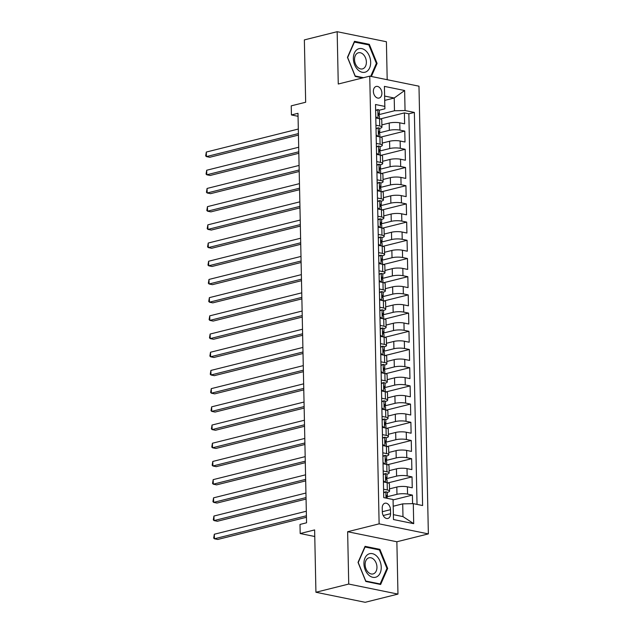<?xml version="1.0" encoding="UTF-8"?>
<svg xmlns="http://www.w3.org/2000/svg" width="634" height="634" viewBox="0 0 634 634"><rect width="100%" height="100%" fill="white"/><g stroke="black" fill="none" stroke-linecap="round" stroke-linejoin="round"><path stroke-width="0.95" d="M373.378 91.383A5.983 4.129 76 0 0 379.092 98.056A5.983 4.129 76 0 0 381.898 93.127A5.983 4.129 76 0 0 376.184 86.454A5.983 4.129 76 0 0 373.378 91.383M387.192 79.71L386.399 41.741L337.161 31.7L304.36 39.902L305.667 102.24L291.236 105.846L291.426 114.944L298.051 116.299M428.362 533.899L418.979 86.192L369.749 76.151L379.124 523.85L428.362 533.899L396.868 541.769L347.638 531.728L348.732 584.057L397.97 594.098L396.868 541.769M397.97 594.098L365.168 602.3L315.93 592.259L314.63 529.921L300.191 533.535L314.765 536.507M348.732 584.057L315.93 592.259M412.583 503.658L412.401 495.091L393.072 499.925M389.498 488.877L396.821 487.047A7.473 1.696 -1.2 0 1 407.393 486.817L412.251 487.808L412.021 476.887L388 482.894M389.118 470.674L396.44 468.843A7.473 1.696 178.8 0 1 407.012 468.621L411.87 469.612L411.64 458.691L387.62 464.698M388.737 452.478L396.06 450.647A7.473 1.696 178.8 0 1 406.632 450.417L411.49 451.408L411.26 440.487L387.239 446.494M388.357 434.274L395.679 432.443A7.473 1.696 178.8 0 1 406.251 432.222L411.109 433.212L410.88 422.292L386.859 428.299M387.976 416.078L395.299 414.248A7.473 1.696 178.8 0 1 405.871 414.018L410.729 415.008L410.499 404.088L386.478 410.103M387.596 397.883L394.919 396.044A7.473 1.696 178.8 0 1 405.491 395.822L410.341 396.813L410.119 385.892L386.09 391.899M387.216 379.679L394.538 377.848A7.473 1.696 178.8 0 1 405.102 377.618L409.96 378.609L409.73 367.688L385.71 373.703M386.827 361.483L394.158 359.652A7.473 1.696 178.8 0 1 404.722 359.423L409.58 360.413L409.35 349.493L385.329 355.5M386.447 343.279L393.769 341.449A7.473 1.696 178.8 0 1 404.341 341.219L409.199 342.209L408.97 331.297L384.949 337.304M386.066 325.083L393.389 323.253A7.473 1.696 178.8 0 1 403.961 323.023L408.819 324.014L408.589 313.093L384.569 319.1M385.686 306.88L393.009 305.049A7.473 1.696 178.8 0 1 403.581 304.827L408.439 305.818L408.209 294.897L384.188 300.904M385.306 288.684L392.628 286.853A7.473 1.696 178.8 0 1 403.2 286.623L408.058 287.614L407.828 276.693L383.808 282.701M384.925 270.48L392.248 268.65A7.473 1.696 178.8 0 1 402.82 268.428L407.678 269.418L407.448 258.498L383.427 264.505M384.545 252.284L391.867 250.454A7.473 1.696 178.8 0 1 402.439 250.224L407.297 251.215L407.068 240.294L383.047 246.301M384.164 234.081L391.487 232.25A7.473 1.696 178.8 0 1 402.059 232.028L406.909 233.019L406.687 222.098L382.667 228.105M383.784 215.885L391.107 214.054A7.473 1.696 178.8 0 1 401.679 213.824L406.529 214.815L406.307 203.894L382.278 209.902M383.404 197.689L390.726 195.851A7.473 1.696 178.8 0 1 401.29 195.629L406.148 196.619L405.919 185.699L381.898 191.706M383.015 179.485L390.338 177.655A7.473 1.696 178.8 0 1 400.91 177.425L405.768 178.416L405.538 167.495L381.517 173.51M382.635 161.29L389.958 159.451A7.473 1.696 178.8 0 1 400.529 159.229L405.388 160.22L405.158 149.299L381.137 155.306M382.254 143.086L389.577 141.255A7.473 1.696 178.8 0 1 400.149 141.025L405.007 142.016L404.777 131.103L380.757 137.11M375.946 125.215L379.695 125.984A7.473 1.696 -1.2 0 1 381.922 127.141A7.473 1.696 -1.2 0 1 379.766 128.385L379.655 128.409M376.327 143.419L380.075 144.18A7.473 1.696 -1.2 0 1 382.302 145.337A7.473 1.696 -1.2 0 1 380.154 146.581L380.035 146.612M376.707 161.615L380.455 162.383A7.473 1.696 -1.2 0 1 382.682 163.54A7.473 1.696 -1.2 0 1 380.535 164.777L380.416 164.808M377.087 179.818L380.836 180.579A7.473 1.696 -1.2 0 1 383.063 181.736A7.473 1.696 -1.2 0 1 380.915 182.98L380.804 183.004M377.468 198.014L381.224 198.783A7.473 1.696 -1.2 0 1 383.443 199.94A7.473 1.696 -1.2 0 1 381.296 201.176L381.185 201.208M377.848 216.218L381.605 216.979A7.473 1.696 -1.2 0 1 383.832 218.136A7.473 1.696 -1.2 0 1 381.676 219.38L381.565 219.404M378.229 234.414L381.985 235.182A7.473 1.696 -1.2 0 1 384.212 236.339A7.473 1.696 -1.2 0 1 382.056 237.576L381.945 237.607M378.609 252.617L382.365 253.378A7.473 1.696 -1.2 0 1 384.592 254.535A7.473 1.696 -1.2 0 1 382.437 255.779L382.326 255.803M378.997 270.813L382.746 271.582A7.473 1.696 -1.2 0 1 384.973 272.731A7.473 1.696 -1.2 0 1 382.817 273.975L382.706 274.007M379.378 289.009L383.126 289.778A7.473 1.696 -1.2 0 1 385.353 290.935A7.473 1.696 -1.2 0 1 383.198 292.179L383.087 292.203M379.758 307.213L383.507 307.973A7.473 1.696 -1.2 0 1 385.734 309.13A7.473 1.696 -1.2 0 1 383.586 310.375L383.467 310.406M380.138 325.408L383.887 326.177A7.473 1.696 -1.2 0 1 386.114 327.334A7.473 1.696 -1.2 0 1 383.966 328.578L383.847 328.602M380.519 343.612L384.267 344.373A7.473 1.696 -1.2 0 1 386.494 345.53A7.473 1.696 -1.2 0 1 384.347 346.774L384.228 346.806M380.899 361.808L384.648 362.577A7.473 1.696 -1.2 0 1 386.875 363.734A7.473 1.696 -1.2 0 1 384.727 364.978L384.616 365.002M381.28 380.012L385.036 380.772A7.473 1.696 -1.2 0 1 387.263 381.93A7.473 1.696 -1.2 0 1 385.107 383.174L384.997 383.205M381.66 398.207L385.417 398.976A7.473 1.696 -1.2 0 1 387.643 400.133A7.473 1.696 -1.2 0 1 385.488 401.37L385.377 401.401M382.04 416.411L385.797 417.172A7.473 1.696 -1.2 0 1 388.024 418.329A7.473 1.696 -1.2 0 1 385.868 419.573L385.757 419.597M382.429 434.607L386.177 435.376A7.473 1.696 -1.2 0 1 388.404 436.533A7.473 1.696 -1.2 0 1 386.249 437.769L386.138 437.801M382.809 452.811L386.558 453.572A7.473 1.696 -1.2 0 1 388.785 454.729A7.473 1.696 -1.2 0 1 386.629 455.973L386.518 455.997M383.19 471.007L386.938 471.775A7.473 1.696 -1.2 0 1 389.165 472.924A7.473 1.696 -1.2 0 1 387.009 474.169L386.898 474.2M300.191 533.535L300.001 524.437L306.563 522.796L297.988 113.304L291.426 114.944M390.576 513.683L390.489 509.681A5.793 4.002 76 0 0 384.957 503.222A5.793 4.002 76 0 0 382.239 508L382.326 512.003A5.793 4.002 76 0 0 387.857 518.461A5.793 4.002 76 0 0 390.576 513.683L383.205 515.529M384.901 108.802L384.822 106.409L375.51 104.507L383.744 497.611L393.056 499.513L393.397 514.649L402.978 516.607L402.717 503.864L413.289 503.642L422.601 505.536L414.367 112.432L405.047 110.53L394.483 110.76L394.213 98.016L384.632 96.067L384.901 108.802L379.275 110.213M384.822 106.409L384.402 86.382L404.635 90.511L405.047 110.53M413.289 503.642L413.701 523.66L393.476 519.531L393.056 499.513M378.839 131.587L379.195 131.5A4.953 1.125 178.8 0 1 379.766 132.007A4.953 1.125 178.8 0 1 379.528 132.363L378.688 132.966L389.347 130.335A7.473 1.696 -1.2 0 1 399.919 130.113L404.777 131.103M381.874 124.89L389.197 123.059L389.347 130.335M379.077 151.201L389.728 148.538A7.473 1.696 -1.2 0 1 400.3 148.308L405.158 149.299M379.457 169.397L390.116 166.734A7.473 1.696 -1.2 0 1 400.68 166.504L405.538 167.495M379.98 186.182L380.337 186.095A4.953 1.125 178.8 0 1 380.915 186.602A4.953 1.125 178.8 0 1 380.669 186.959L379.829 187.569L390.496 184.938A7.473 1.696 -1.2 0 1 401.068 184.708L405.919 185.699M380.226 205.796L390.877 203.134A7.473 1.696 -1.2 0 1 401.449 202.904L406.307 203.894M380.606 224L391.257 221.329A7.473 1.696 -1.2 0 1 401.829 221.107L406.687 222.098M380.986 242.196L391.638 239.533A7.473 1.696 -1.2 0 1 402.21 239.303L407.068 240.294M381.367 260.4L392.018 257.729A7.473 1.696 -1.2 0 1 402.59 257.507L407.448 258.498M381.747 278.595L392.398 275.933A7.473 1.696 -1.2 0 1 402.97 275.703L407.828 276.693M382.128 296.791L392.779 294.128A7.473 1.696 -1.2 0 1 403.351 293.907L408.209 294.897M382.651 313.576L383.007 313.489A4.953 1.125 178.8 0 1 383.578 313.996A4.953 1.125 178.8 0 1 383.34 314.353L382.5 314.963L393.159 312.332A7.473 1.696 -1.2 0 1 403.731 312.102L408.589 313.093M382.888 333.191L393.548 330.528A7.473 1.696 -1.2 0 1 404.112 330.306L408.97 331.297M383.277 351.394L393.928 348.732A7.473 1.696 -1.2 0 1 404.492 348.502L409.35 349.493M383.657 369.59L394.308 366.928A7.473 1.696 -1.2 0 1 404.88 366.698L409.73 367.688M384.038 387.794L394.689 385.131A7.473 1.696 -1.2 0 1 405.261 384.901L410.119 385.892M384.418 405.99L395.069 403.327A7.473 1.696 -1.2 0 1 405.641 403.097L410.499 404.088M384.798 424.194L395.45 421.523A7.473 1.696 -1.2 0 1 406.022 421.301L410.88 422.292M385.179 442.389L395.83 439.727A7.473 1.696 -1.2 0 1 406.402 439.497L411.26 440.487M385.559 460.593L396.21 457.922A7.473 1.696 -1.2 0 1 406.782 457.7L411.64 458.691M385.94 478.789L396.591 476.126A7.473 1.696 -1.2 0 1 407.163 475.896L412.021 476.887M383.57 489.21L387.319 489.971A7.473 1.696 -1.2 0 1 389.545 491.128A7.473 1.696 -1.2 0 1 387.398 492.372L387.279 492.396M386.463 495.574L386.819 495.487A4.953 1.125 178.8 0 1 387.39 495.994A4.953 1.125 178.8 0 1 387.152 496.351L386.312 496.961L396.971 494.322A7.473 1.696 -1.2 0 1 407.543 494.1L412.401 495.091M417.037 504.402L408.851 113.811L404.397 112.9L380.376 118.907M389.197 123.059A7.473 1.696 178.8 0 1 399.769 122.83L404.627 123.82L404.397 112.9M383.419 481.927L387.168 482.688A7.473 1.696 -1.2 0 1 389.395 483.845L389.545 491.128M389.165 472.924L389.014 465.649A7.473 1.696 178.8 0 0 386.788 464.492L383.031 463.723M388.785 454.729L388.634 447.445A7.473 1.696 178.8 0 0 386.407 446.296L382.651 445.528M388.404 436.533L388.254 429.25A7.473 1.696 178.8 0 0 386.027 428.093L382.27 427.332M388.024 418.329L387.865 411.054A7.473 1.696 178.8 0 0 385.646 409.897L381.89 409.128M387.643 400.133L387.485 392.85A7.473 1.696 178.8 0 0 385.258 391.693L381.509 390.932M387.263 381.93L387.105 374.654A7.473 1.696 178.8 0 0 384.878 373.497L381.129 372.729M386.875 363.734L386.724 356.451A7.473 1.696 178.8 0 0 384.497 355.294L380.749 354.533M386.494 345.53L386.344 338.255A7.473 1.696 178.8 0 0 384.117 337.098L380.368 336.329M386.114 327.334L385.963 320.051A7.473 1.696 178.8 0 0 383.736 318.894L379.988 318.133M385.734 309.13L385.583 301.855A7.473 1.696 178.8 0 0 383.356 300.698L379.608 299.93M385.353 290.935L385.203 283.652A7.473 1.696 178.8 0 0 382.976 282.495L379.219 281.734M384.973 272.731L384.822 265.456A7.473 1.696 178.8 0 0 382.595 264.299L378.839 263.53M384.592 254.535L384.442 247.252A7.473 1.696 178.8 0 0 382.215 246.103L378.458 245.334M384.212 236.339L384.053 229.056A7.473 1.696 178.8 0 0 381.827 227.899L378.078 227.138M383.832 218.136L383.673 210.853A7.473 1.696 178.8 0 0 381.446 209.703L377.698 208.935M383.443 199.94L383.293 192.657A7.473 1.696 178.8 0 0 381.066 191.5L377.317 190.739M383.063 181.736L382.912 174.461A7.473 1.696 178.8 0 0 380.685 173.304L376.937 172.535M382.682 163.54L382.532 156.257A7.473 1.696 178.8 0 0 380.305 155.1L376.556 154.339M382.302 145.337L382.151 138.061A7.473 1.696 178.8 0 0 379.924 136.904L376.176 136.136M381.922 127.141L381.771 119.858A7.473 1.696 178.8 0 0 379.544 118.701L375.796 117.94M393.223 506.241L402.717 503.864M347.638 531.728L379.124 523.85M337.161 31.7L338.263 84.021L369.749 76.151M384.719 100.394L394.213 98.016L404.635 90.511M378.316 114.802L394.483 110.76M408.851 113.811L414.367 112.432M393.397 514.649L393.476 519.531M402.978 516.607L413.701 523.66M384.402 86.382L384.632 96.067M387.683 568.436L379.901 549.361L365.073 546.342L358.028 562.39L365.81 581.465L380.638 584.493L387.683 568.436L386.859 568.643M371.365 76.476L377.103 63.408L369.321 44.332L354.493 41.305L347.448 57.353L355.23 76.429L362.6 77.934M378.443 549.733L379.901 549.361M367.863 44.697L369.321 44.332M376.279 63.614L377.103 63.408M383.641 492.483L385.916 491.786A4.953 1.125 -1.2 0 1 387.319 492.531L387.39 495.994M385.916 491.786L383.649 492.887M306.42 515.775L214.419 538.789L214.324 534.24L306.325 511.226M386.637 495.471L386.819 495.487C386.027 495.946 386.043 496.676 386.867 497.666A4.953 1.125 -1.2 0 1 387.437 498.173L387.445 498.364M306.452 517.281L217.747 539.463L214.419 538.789L213.682 538.052L214.324 534.24M363.94 563.713A12.149 8.385 76 0 0 372.84 577.312A12.149 8.385 76 0 0 381.24 567.248A12.149 8.385 76 0 0 372.348 553.648A12.149 8.385 76 0 0 363.94 563.713M365.121 564.664A8.321 5.738 76 0 0 373.061 573.936A8.321 5.738 76 0 0 376.961 567.073A8.321 5.738 76 0 0 369.02 557.801A8.321 5.738 76 0 0 365.121 564.664M379.417 549.932L386.962 568.413L380.131 583.962L365.763 581.029L358.226 562.548L365.049 546.999L379.417 549.932M379.195 584.199L380.131 583.962M357.901 69.811A12.149 8.385 76 0 0 369.63 67.886A12.149 8.385 76 0 0 366.127 51.085A12.149 8.385 76 0 0 354.398 53.002A12.149 8.385 76 0 0 357.901 69.811M357.647 67.244A8.321 5.738 76 0 0 362.482 68.9A8.321 5.738 76 0 0 366.365 62.861A8.321 5.738 76 0 0 363.274 54.429A8.321 5.738 76 0 0 358.44 52.765A8.321 5.738 76 0 0 354.557 58.803A8.321 5.738 76 0 0 357.647 67.244M354.176 42.042L368.837 44.895L376.382 63.376L370.692 76.342M363.536 77.705L355.191 76.001L347.646 57.52L354.477 41.963M383.253 474.287L385.527 473.582A4.953 1.125 -1.2 0 1 386.938 474.335L387.009 477.79A4.953 1.125 178.8 0 0 386.439 477.283L386.257 477.275M385.527 473.582L383.261 474.684M383.388 480.643L385.298 482.308M306.032 497.579L214.038 520.585L213.943 516.036L305.937 493.03M385.932 478.757L386.772 478.147A4.953 1.125 178.8 0 0 387.009 477.79M386.082 477.37L386.439 477.283C385.646 477.751 385.662 478.48 386.486 479.47A4.953 1.125 -1.2 0 1 387.057 479.978L387.112 482.68M306.063 499.077L217.367 521.267L214.038 520.585L213.301 519.848L213.943 516.036M382.873 456.084L385.147 455.386A4.953 1.125 -1.2 0 1 386.558 456.139L386.629 459.595A4.953 1.125 178.8 0 0 386.058 459.087L385.876 459.071M385.147 455.386L382.881 456.488M383.007 462.44L384.917 464.112M305.651 479.375L213.658 502.39L213.563 497.841L305.556 474.826M385.551 460.561L386.391 459.951A4.953 1.125 178.8 0 0 386.629 459.595M385.702 459.174L386.058 459.087C385.266 459.547 385.282 460.276 386.106 461.267A4.953 1.125 -1.2 0 1 386.677 461.774L386.732 464.484M305.683 480.881L216.987 503.063L213.658 502.39L212.921 501.652L213.563 497.841M382.492 437.888L384.767 437.183A4.953 1.125 -1.2 0 1 386.177 437.935L386.249 441.391A4.953 1.125 178.8 0 0 385.678 440.884L385.496 440.876M384.767 437.183L382.5 438.284M382.627 444.244L384.537 445.908M305.271 461.18L213.278 484.186L213.183 479.637L305.176 456.631M385.171 442.358L386.011 441.747A4.953 1.125 178.8 0 0 386.249 441.391M385.321 440.979L385.678 440.884C384.886 441.351 384.893 442.08 385.726 443.071A4.953 1.125 -1.2 0 1 386.296 443.578L386.352 446.281M305.303 462.677L216.598 484.867L213.278 484.186L212.541 483.457L213.183 479.637M382.112 419.692L384.386 418.987A4.953 1.125 -1.2 0 1 385.797 419.74L385.868 423.195A4.953 1.125 178.8 0 0 385.298 422.688L385.115 422.672M384.386 418.987L382.12 420.088M382.247 426.04L384.156 427.712M304.891 442.976L212.897 465.99L212.802 461.441L304.796 438.427M384.783 424.162L385.63 423.552A4.953 1.125 178.8 0 0 385.868 423.195M384.941 422.775L385.298 422.688C384.497 423.147 384.513 423.877 385.345 424.867A4.953 1.125 -1.2 0 1 385.916 425.382L385.971 428.085M304.922 444.482L216.218 466.664L212.897 465.99L212.16 465.253L212.802 461.441M381.731 401.488L384.006 400.783A4.953 1.125 -1.2 0 1 385.417 401.536L385.488 404.999A4.953 1.125 178.8 0 0 384.917 404.484L384.735 404.476M384.006 400.783L381.739 401.885M381.866 407.844L383.768 409.509M304.51 424.78L212.517 447.786L212.422 443.237L304.415 420.231M384.402 405.958L385.25 405.348A4.953 1.125 178.8 0 0 385.488 404.999M384.561 404.579L384.917 404.484C384.117 404.952 384.133 405.681 384.957 406.671A4.953 1.125 -1.2 0 1 385.535 407.179L385.591 409.881M304.542 426.286L215.837 448.468L212.517 447.786L211.78 447.057L212.422 443.237M381.351 383.293L383.625 382.587A4.953 1.125 -1.2 0 1 385.036 383.34L385.107 386.795A4.953 1.125 178.8 0 0 384.537 386.288L384.355 386.272M383.625 382.587L381.359 383.689M381.486 389.641L383.388 391.313M304.13 406.576L212.128 429.59L212.033 425.042L304.035 402.027M384.022 387.762L384.87 387.152A4.953 1.125 178.8 0 0 385.107 386.795M384.172 386.375L384.537 386.288C383.736 386.748 383.752 387.477 384.576 388.468A4.953 1.125 -1.2 0 1 385.155 388.983L385.21 391.685M304.161 408.082L215.457 430.264L212.128 429.59L211.399 428.853L212.033 425.042M380.971 365.089L383.245 364.384A4.953 1.125 -1.2 0 1 384.656 365.136L384.727 368.6A4.953 1.125 178.8 0 0 384.149 368.085L383.974 368.077M383.245 364.384L380.979 365.493M381.105 371.445L383.007 373.117M303.749 388.38L211.748 411.387L211.653 406.838L303.654 383.832M383.641 369.559L384.481 368.948A4.953 1.125 178.8 0 0 384.727 368.6M383.792 368.18L384.149 368.085C383.356 368.552 383.372 369.281 384.196 370.272A4.953 1.125 -1.2 0 1 384.775 370.779L384.83 373.481M303.781 389.886L215.077 412.068L211.748 411.387L211.011 410.658L211.653 406.838M380.59 346.893L382.865 346.188A4.953 1.125 -1.2 0 1 384.267 346.941L384.347 350.396A4.953 1.125 178.8 0 0 383.768 349.889L383.594 349.873M382.865 346.188L380.598 347.289M380.717 353.241L382.627 354.913M303.369 370.185L211.368 393.191L211.273 388.642L303.274 365.628M383.261 351.363L384.101 350.753A4.953 1.125 178.8 0 0 384.347 350.396M383.411 349.976L383.768 349.889C382.976 350.356 382.991 351.077 383.816 352.076A4.953 1.125 -1.2 0 1 384.386 352.583L384.45 355.286M303.401 371.683L214.696 393.873L211.368 393.191L210.631 392.454L211.273 388.642M380.21 328.689L382.484 327.984A4.953 1.125 -1.2 0 1 383.887 328.737L383.966 332.2A4.953 1.125 178.8 0 0 383.388 331.693L383.205 331.677M382.484 327.984L380.218 329.094M380.337 335.045L382.247 336.717M302.989 351.981L210.987 374.987L210.892 370.438L302.893 347.432M382.881 333.159L383.721 332.557A4.953 1.125 178.8 0 0 383.966 332.2M383.031 331.78L383.388 331.693C382.595 332.153 382.611 332.882 383.435 333.872A4.953 1.125 -1.2 0 1 384.006 334.38L384.061 337.082M303.02 353.487L214.316 375.669L210.987 374.987L210.25 374.258L210.892 370.438M379.821 310.494L382.096 309.788A4.953 1.125 -1.2 0 1 383.507 310.541L383.578 313.996M382.096 309.788L379.837 310.89M379.956 316.849L381.866 318.514M302.608 333.785L210.607 356.791L210.512 352.242L302.505 329.228M382.825 313.473L383.007 313.489C382.215 313.957 382.231 314.686 383.055 315.677A4.953 1.125 -1.2 0 1 383.625 316.184L383.681 318.886M302.632 335.283L213.935 357.473L210.607 356.791L209.87 356.054L210.512 352.242M379.441 292.29L381.716 291.592A4.953 1.125 -1.2 0 1 383.126 292.337L383.198 295.801A4.953 1.125 178.8 0 0 382.627 295.293L382.445 295.278M381.716 291.592L379.449 292.694M379.576 298.646L381.486 300.318M302.22 315.581L210.226 338.596L210.131 334.039L302.125 311.032M382.12 296.76L382.96 296.157A4.953 1.125 178.8 0 0 383.198 295.801M382.27 295.381L382.627 295.293C381.834 295.753 381.85 296.482 382.674 297.473A4.953 1.125 -1.2 0 1 383.245 297.98L383.301 300.69M302.252 317.087L213.555 339.269L210.226 338.596L209.489 337.859L210.131 334.039M379.061 274.094L381.335 273.389A4.953 1.125 -1.2 0 1 382.746 274.142L382.817 277.597A4.953 1.125 178.8 0 0 382.247 277.09L382.064 277.082M381.335 273.389L379.069 274.49M379.195 280.45L381.105 282.114M301.839 297.386L209.846 320.392L209.751 315.843L301.744 292.837M381.739 278.564L382.579 277.954A4.953 1.125 178.8 0 0 382.817 277.597M381.89 277.177L382.247 277.09C381.454 277.557 381.47 278.286 382.294 279.277A4.953 1.125 -1.2 0 1 382.865 279.784L382.92 282.487M301.871 298.883L213.175 321.073L209.846 320.392L209.109 319.655L209.751 315.843M378.68 255.89L380.955 255.193A4.953 1.125 -1.2 0 1 382.365 255.946L382.437 259.401A4.953 1.125 178.8 0 0 381.866 258.894L381.684 258.878M380.955 255.193L378.688 256.294M378.815 262.246L380.725 263.918M301.459 279.182L209.466 302.196L209.371 297.647L301.364 274.633M381.351 260.368L382.199 259.758A4.953 1.125 178.8 0 0 382.437 259.401M381.509 258.981L381.866 258.894C381.066 259.354 381.082 260.083 381.914 261.073A4.953 1.125 -1.2 0 1 382.484 261.58L382.54 264.291M301.491 280.688L212.786 302.87L209.466 302.196L208.729 301.459L209.371 297.647M378.3 237.695L380.574 236.989A4.953 1.125 -1.2 0 1 381.985 237.742L382.056 241.197A4.953 1.125 178.8 0 0 381.486 240.69L381.303 240.682M380.574 236.989L378.308 238.091M378.435 244.05L380.345 245.715M301.079 260.986L209.085 283.992L208.99 279.443L300.984 256.437M380.971 242.164L381.819 241.554A4.953 1.125 178.8 0 0 382.056 241.197M381.129 240.785L381.486 240.69C380.685 241.158 380.701 241.887 381.525 242.877A4.953 1.125 -1.2 0 1 382.104 243.385L382.159 246.087M301.11 262.484L212.406 284.674L209.085 283.992L208.348 283.255L208.99 279.443M377.919 219.491L380.194 218.793A4.953 1.125 -1.2 0 1 381.605 219.546L381.676 223.002A4.953 1.125 178.8 0 0 381.105 222.494L380.923 222.479M380.194 218.793L377.927 219.895M378.054 225.847L379.956 227.519M300.698 242.782L208.697 265.797L208.602 261.248L300.603 238.233M380.59 223.968L381.438 223.358A4.953 1.125 178.8 0 0 381.676 223.002M380.741 222.582L381.105 222.494C380.305 222.954 380.321 223.683 381.145 224.674A4.953 1.125 -1.2 0 1 381.723 225.181L381.779 227.891M300.73 244.288L212.025 266.47L208.697 265.797L207.968 265.06L208.602 261.248M377.539 201.295L379.814 200.59A4.953 1.125 -1.2 0 1 381.224 201.343L381.296 204.798A4.953 1.125 178.8 0 0 380.725 204.291L380.543 204.283M379.814 200.59L377.547 201.691M377.674 207.651L379.576 209.315M300.318 224.587L208.317 247.593L208.221 243.044L300.223 220.038M380.21 205.765L381.058 205.154A4.953 1.125 178.8 0 0 381.296 204.798M380.36 204.386L380.725 204.291C379.924 204.758 379.94 205.487 380.765 206.478A4.953 1.125 -1.2 0 1 381.343 206.985L381.399 209.688M300.35 226.084L211.645 248.274L208.317 247.593L207.58 246.864L208.221 243.044M377.159 183.099L379.433 182.394A4.953 1.125 -1.2 0 1 380.844 183.147L380.915 186.602M379.433 182.394L377.167 183.495M377.293 189.447L379.195 191.119M299.937 206.383L207.936 229.397L207.841 224.848L299.842 201.834M380.162 186.079L380.337 186.095C379.544 186.554 379.56 187.284 380.384 188.274A4.953 1.125 -1.2 0 1 380.955 188.789L381.018 191.492M299.969 207.889L211.265 230.071L207.936 229.397L207.199 228.66L207.841 224.848M376.778 164.895L379.053 164.19A4.953 1.125 -1.2 0 1 380.455 164.943L380.535 168.406A4.953 1.125 178.8 0 0 379.956 167.891L379.774 167.883M379.053 164.19L376.786 165.3M376.905 171.251L378.815 172.923M299.557 188.187L207.556 211.193L207.461 206.644L299.462 183.638M379.449 169.365L380.289 168.755A4.953 1.125 178.8 0 0 380.535 168.406M379.6 167.986L379.956 167.891C379.164 168.359 379.18 169.088 380.004 170.078A4.953 1.125 -1.2 0 1 380.574 170.586L380.638 173.288M299.589 189.693L210.884 211.875L207.556 211.193L206.819 210.464L207.461 206.644M376.398 146.7L378.672 145.994A4.953 1.125 -1.2 0 1 380.075 146.747L380.146 150.203A4.953 1.125 178.8 0 0 379.576 149.695L379.394 149.679M378.672 145.994L376.406 147.096M376.525 153.048L378.435 154.72M299.177 169.983L207.175 192.998L207.08 188.449L299.082 165.434M379.069 151.169L379.909 150.559A4.953 1.125 178.8 0 0 380.146 150.203M379.219 149.782L379.576 149.695C378.783 150.163 378.799 150.884 379.623 151.883A4.953 1.125 -1.2 0 1 380.194 152.39L380.249 155.092M299.208 171.489L210.504 193.679L207.175 192.998L206.438 192.26L207.08 188.449M376.01 128.496L378.284 127.791A4.953 1.125 -1.2 0 1 379.695 128.543L379.766 132.007M378.284 127.791L376.017 128.9M376.144 134.852L378.054 136.524M298.788 151.788L206.795 174.794L206.7 170.245L298.693 147.239M379.013 131.484L379.195 131.5C378.403 131.959 378.419 132.688 379.243 133.679A4.953 1.125 -1.2 0 1 379.814 134.186L379.869 136.889M298.82 153.293L210.123 175.475L206.795 174.794L206.058 174.065L206.7 170.245M375.629 110.3L377.904 109.595A4.953 1.125 -1.2 0 1 379.314 110.348L379.386 113.803A4.953 1.125 178.8 0 0 378.815 113.296L378.633 113.28M377.904 109.595L375.637 110.696M375.764 116.656L377.674 118.32M298.408 133.592L206.415 156.598L206.319 152.049L298.313 129.035M378.308 114.77L379.148 114.16A4.953 1.125 178.8 0 0 379.386 113.803M378.458 113.383L378.815 113.296C378.022 113.763 378.038 114.485 378.863 115.483A4.953 1.125 -1.2 0 1 379.433 115.99L379.489 118.693M298.44 135.09L209.743 157.28L206.415 156.598L205.678 155.861L206.319 152.049M389.577 141.255L389.728 148.538M389.958 159.451L390.116 166.734M390.338 177.655L390.496 184.938M390.726 195.851L390.877 203.134M391.107 214.054L391.257 221.329M391.487 232.25L391.638 239.533M391.867 250.454L392.018 257.729M392.248 268.65L392.398 275.933M392.628 286.853L392.779 294.128M393.009 305.049L393.159 312.332M393.389 323.253L393.548 330.528M393.769 341.449L393.928 348.732M394.158 359.652L394.308 366.928M394.538 377.848L394.689 385.131M394.919 396.044L395.069 403.327M395.299 414.248L395.45 421.523M395.679 432.443L395.83 439.727M396.06 450.647L396.21 457.922M396.44 468.843L396.591 476.126M396.821 487.047L396.971 494.322M407.393 486.817L407.543 494.1M399.769 122.83L399.919 130.113M400.149 141.025L400.3 148.308M400.529 159.229L400.68 166.504M400.91 177.425L401.068 184.708M401.29 195.629L401.449 202.904M401.679 213.824L401.829 221.107M402.059 232.028L402.21 239.303M402.439 250.224L402.59 257.507M402.82 268.428L402.97 275.703M403.2 286.623L403.351 293.907M403.581 304.827L403.731 312.102M403.961 323.023L404.112 330.306M404.341 341.219L404.492 348.502M404.722 359.423L404.88 366.698M405.102 377.618L405.261 384.901M405.491 395.822L405.641 403.097M405.871 414.018L406.022 421.301M406.251 432.222L406.402 439.497M406.632 450.417L406.782 457.7M407.012 468.621L407.163 475.896M387.168 482.688L387.319 489.971M386.788 464.492L386.938 471.775M386.407 446.296L386.558 453.572M386.027 428.093L386.177 435.376M385.646 409.897L385.797 417.172M385.258 391.693L385.417 398.976M384.878 373.497L385.036 380.772M384.497 355.294L384.648 362.577M384.117 337.098L384.267 344.373M383.736 318.894L383.887 326.177M383.356 300.698L383.507 307.973M382.976 282.495L383.126 289.778M382.595 264.299L382.746 271.582M382.215 246.103L382.365 253.378M381.827 227.899L381.985 235.182M381.446 209.703L381.605 216.979M381.066 191.5L381.224 198.783M380.685 173.304L380.836 180.579M380.305 155.1L380.455 162.383M379.924 136.904L380.075 144.18M379.544 118.701L379.695 125.984M382.318 511.725L390.489 509.681M385.844 491.818L385.979 498.07M385.464 473.614L385.646 482.379M385.084 455.418L385.266 464.183M384.703 437.214L384.886 445.979M384.323 419.019L384.505 427.784M383.942 400.815L384.125 409.588M383.562 382.619L383.744 391.384M383.182 364.415L383.364 373.188M382.793 346.219L382.984 354.985M382.413 328.016L382.603 336.789M382.033 309.82L382.215 318.585M381.652 291.624L381.834 300.389M381.272 273.42L381.454 282.185M380.891 255.225L381.074 263.99M380.511 237.021L380.693 245.786M380.131 218.825L380.313 227.59M379.75 200.621L379.932 209.394M379.37 182.426L379.552 191.191M378.981 164.222L379.172 172.995M378.601 146.026L378.791 154.791M378.221 127.822L378.403 136.595M377.84 109.627L378.022 118.392"/></g></svg>
